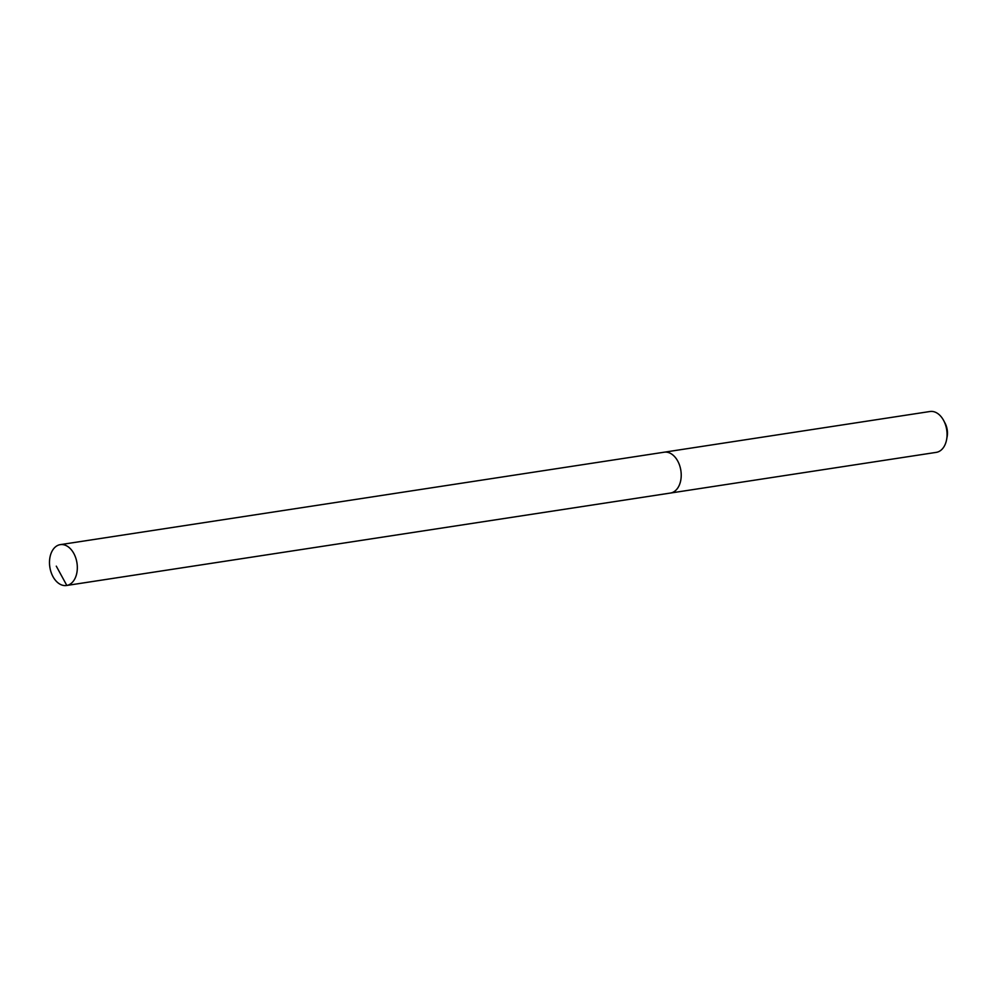 <?xml version="1.0" encoding="UTF-8"?>
<svg xmlns="http://www.w3.org/2000/svg" width="997" height="997" viewBox="0 0 997 997"><rect width="100%" height="100%" fill="white"/><g stroke="black" fill="none" stroke-linecap="round" stroke-linejoin="round"><path stroke-width="1.5" d="M663.94 452.239A20.663 13.721 81.3 0 1 664.176 452.202A20.663 13.721 81.3 0 1 679.131 464.066A20.663 13.721 81.3 0 1 678.06 487.521A20.663 13.721 81.3 0 1 670.433 493.054A20.663 13.721 81.3 0 1 670.196 493.091M74.177 579.967A20.663 13.721 81.3 0 1 66.537 585.501A20.663 13.721 81.3 0 1 49.85 567.143A20.663 13.721 81.3 0 1 60.281 544.636A20.663 13.721 81.3 0 1 75.236 556.513A20.663 13.721 81.3 0 1 74.177 579.967M60.281 544.636L664.176 452.202A20.663 13.721 81.3 0 1 679.131 464.066A20.663 13.721 81.3 0 1 678.072 487.533A20.663 13.721 81.3 0 1 670.433 493.054L66.537 585.501M664.176 452.202L930.027 411.499A20.663 13.721 81.3 0 1 943.748 420.684A20.663 13.721 81.3 0 1 946.627 439.49A20.663 13.721 81.3 0 1 943.91 446.83A20.663 13.721 81.3 0 1 936.283 452.364L670.433 493.054M943.748 420.684L945.106 423.264A14.706 9.758 81.3 0 1 947.15 436.636L946.627 439.49M670.719 493.004L66.824 585.451L56.293 566.159"/></g></svg>
